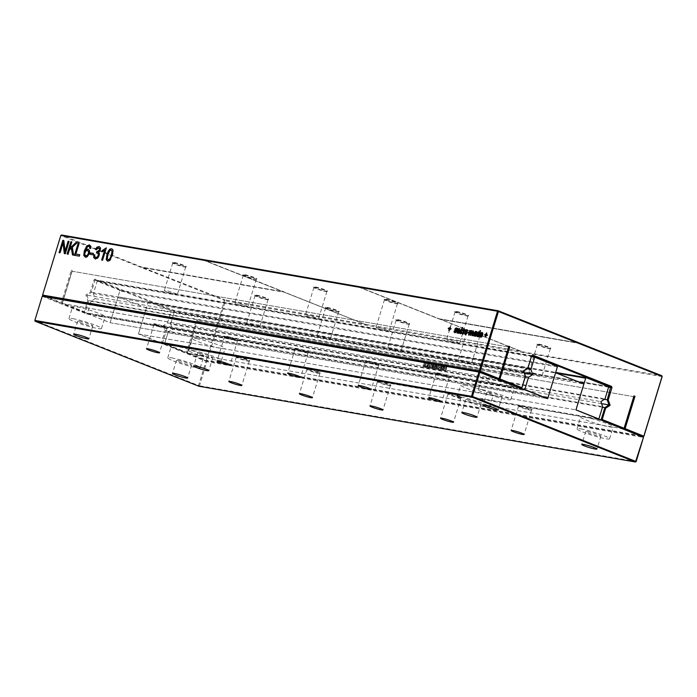<?xml version="1.0" encoding="UTF-8"?>
<svg xmlns="http://www.w3.org/2000/svg" width="697" height="697" viewBox="0 0 697 697"><rect width="100%" height="100%" fill="white"/><g stroke="black" fill="none" stroke-linecap="round" stroke-linejoin="round"><path stroke-width="0.52" stroke-dasharray="3.48 2.61" d="M42.595 295.075L60.822 235.447M93.058 254.823L90.41 254.361M93.459 253.49L93.381 254.954M97.685 252.941L96.839 252.767M98.922 248.141L96.308 249.77M99.209 246.712L100.316 247.33L100.83 248.611L99.959 251.521L98.843 252.375L99.645 253.612L99.471 255.66L97.859 258.256L95.01 258.848M94.74 254.945L95.088 256.862L96.029 257.637M104.907 250.563L102.363 251.73M106.31 247.94L102.895 260.303L101.997 260.077M112.592 249.369L111.834 248.899L112.923 249.5L113.289 252.636L111.232 258.979L109.734 260.844L107.477 261.018M464.455 329.498L465.021 330.09L464.969 330.796L464.437 330.352M464.089 330.09L463.331 330.787L464.35 331.737L464.455 332.878L463.531 334.055L462.564 334.011M462.294 332.504L463.113 333.436M462.181 329.202L461.135 333.837M457.711 331.232L457.903 332.277M459.732 328.784L459.55 332.46M461.414 329.071L459.436 333.541L458.992 333.393M459.506 329.847L457.877 333.271L457.406 333.114M458.007 328.479L458.042 331.363M450.454 326.727L450.306 328.435M450.985 328.557L451.125 329.324L450.088 329.141L449.6 330.726L449.164 330.578M449.626 329.062L448.615 328.81M454.583 331.162L455.402 332.103M456.744 328.156L457.31 328.757L457.258 329.463L456.727 329.01M456.387 328.757L455.62 329.446L456.648 330.395L456.744 331.545L455.821 332.722L454.853 332.669M462.66 327.625L462.799 328.383L462.364 328.235M88.345 249.265L89.8 250.676L89.669 253.638L87.282 257.045L85.191 257.149M90.601 246.024L89.643 245.013M90.924 246.154L90.959 248.611L90.052 248.376M89.172 246.45L87.996 246.625L86.898 247.871L85.775 250.519M478.734 336.102L477.367 336.581M478.386 332.147L479.144 331.964L479.745 332.791M480.503 330.718L478.97 336.93L478.525 336.782M475.65 336.285L475.563 335.788L474.012 335.998M476.417 332.486L474.57 332.696M476.426 331.563L476.975 332.669L475.973 336.416M473.28 330.936L473.725 332.669L472.758 335.849L472.313 335.701M473.002 331.641L471.852 332.87L471.033 335.553L470.588 335.405M471.277 331.336L470.414 331.911L469.299 335.257L468.863 335.109M470.353 330.622L470.519 331.284M471.041 330.779L472.061 330.962L472.157 331.624M465.056 332.983L465.875 333.915M467.217 329.977L467.783 330.57L467.731 331.275L467.199 330.831M466.851 330.57L466.093 331.267L467.112 332.216L467.217 333.358L466.293 334.534L465.326 334.49M68.045 254.187L67.478 254.083M71.782 241.946L70.214 248.28M77.036 242.861L72.601 247.391L73.899 255.276L72.802 255.015M71.686 248.237L69.665 250.101L68.376 254.318M79.319 256.139L74.84 255.363M79.153 243.227L76.165 254.187M79.728 254.806L79.65 256.269M482.751 333.183L482.193 332.434M483.082 333.314L482.829 335.379L480.651 335.004L481.139 336.564M481.688 336.442L482.603 336.085L481.845 337.043L480.364 337.078M480.582 337.139L480.102 336.485M485.992 335.37L484.973 335.126M486.794 333.105L486.663 334.752M487.351 334.865L487.482 335.632L486.445 335.457L485.966 337.034L485.53 336.886M63.836 240.57L65.37 251.46M69.02 241.467L65.614 253.839L64.612 253.586M63.401 242.835L60.317 252.915L59.402 252.758M143.321 267.744L225.166 299.954L224.539 300.529L225.462 300.799L207.227 360.427L206.312 360.157L206.539 360.872L187.293 353.24L187.563 352.708L206.312 360.157L224.539 300.529L60.892 235.569L61.519 234.994L143.321 267.744L284.158 292.182L365.977 324.663L284.158 292.182M202.348 259.467L283.897 291.834L143.146 267.334M174.119 262.447A7.249 0.732 17 0 1 182.222 264.694A7.249 0.732 17 0 1 186.265 266.716A7.249 0.732 17 0 1 179.173 265.235A7.249 0.732 17 0 1 172.464 262.499A7.249 0.732 17 0 1 174.119 262.447M202.008 259.572L283.827 292.052L143.085 267.552M202.374 259.441L366.117 324.689L202.147 259.598M366.021 324.401L521.138 351.323L357.605 286.406M244.691 274.696A7.249 0.732 17 0 1 252.793 276.944A7.249 0.732 17 0 1 256.836 278.966A7.249 0.732 17 0 1 249.744 277.484A7.249 0.732 17 0 1 243.035 274.749A7.249 0.732 17 0 1 244.691 274.696M385.833 299.187A7.249 0.732 17 0 1 393.936 301.444A7.249 0.732 17 0 1 397.978 303.465A7.249 0.732 17 0 1 390.886 301.984A7.249 0.732 17 0 1 384.178 299.24A7.249 0.732 17 0 1 385.833 299.187M315.262 286.946A7.249 0.732 17 0 1 323.364 289.194A7.249 0.732 17 0 1 327.407 291.215A7.249 0.732 17 0 1 320.315 289.734A7.249 0.732 17 0 1 313.606 286.998A7.249 0.732 17 0 1 315.262 286.946M327.006 307.368A7.249 0.732 17 0 1 335.109 309.616A7.249 0.732 17 0 1 339.151 311.646A7.249 0.732 17 0 1 332.06 310.165A7.249 0.732 17 0 1 325.351 307.421A7.249 0.732 17 0 1 327.006 307.368M468.149 331.868A7.249 0.732 17 0 1 476.251 334.116A7.249 0.732 17 0 1 480.294 336.137A7.249 0.732 17 0 1 473.202 334.656A7.249 0.732 17 0 1 466.493 331.92A7.249 0.732 17 0 1 468.149 331.868M397.578 319.618A7.249 0.732 17 0 1 405.68 321.866A7.249 0.732 17 0 1 409.723 323.887A7.249 0.732 17 0 1 402.631 322.415A7.249 0.732 17 0 1 395.922 319.67A7.249 0.732 17 0 1 397.578 319.618M521.138 351.323L357.256 286.519M521.278 351.349L439.607 318.93L521.373 351.628L661.854 375.744M439.546 319.148L580.287 343.577M579.747 343.151L579.207 343.246L579.913 343.429M579.512 343.368L439.215 319.017L357.404 286.537M357.631 286.389L439.215 319.017M579.573 343.151L439.284 318.799M456.404 311.437A7.249 0.732 17 0 1 464.498 313.685A7.249 0.732 17 0 1 468.55 315.715A7.249 0.732 17 0 1 461.458 314.234A7.249 0.732 17 0 1 454.749 311.489A7.249 0.732 17 0 1 456.404 311.437M187.563 352.708L197.451 320.367L196.449 319.967L186.561 352.316L164.658 343.621L168.143 332.242L172.577 329.35L170.678 323.948L174.433 311.655L174.015 310.461L95.071 279.122L94.095 279.758L90.331 292.052L85.897 294.944L87.796 300.355L84.32 311.725L62.425 303.038L72.314 270.689L71.312 270.297L61.423 302.637L42.665 295.197L42.892 295.911M44.939 296.73L62.138 303.552L496.552 378.95L62.155 303.561L62.425 303.038M111.459 250.319L109.917 250.92L108.227 254.753L107.538 258.726L108.505 259.798M87.909 250.685L86.167 251.094L85.069 252.811L85.226 255.39L86.132 255.921M478.926 332.669L477.619 334.203L477.924 336.006M476.103 334.029L474.369 334.377L474.631 335.44M482.124 333.218L480.86 334.299M174.311 263.004A6.796 0.688 17 0 1 181.603 265.008A6.796 0.688 17 0 1 185.759 266.96A6.796 0.688 17 0 1 185.698 267.012A6.796 0.688 17 0 1 179.051 265.627A6.796 0.688 17 0 1 172.769 263.057A6.796 0.688 17 0 1 172.751 262.978A6.796 0.688 17 0 1 174.311 263.004M143.791 267.587L284.219 291.965M662.15 376.589L225.462 300.799L225.166 299.954L365.881 324.375M244.882 275.254A6.796 0.688 17 0 1 252.175 277.258A6.796 0.688 17 0 1 256.33 279.209A6.796 0.688 17 0 1 256.269 279.262A6.796 0.688 17 0 1 249.622 277.876A6.796 0.688 17 0 1 243.331 275.306A6.796 0.688 17 0 1 243.323 275.228A6.796 0.688 17 0 1 244.882 275.254M386.025 299.754A6.796 0.688 17 0 1 393.317 301.757A6.796 0.688 17 0 1 397.464 303.7A6.796 0.688 17 0 1 397.412 303.761A6.796 0.688 17 0 1 390.764 302.367A6.796 0.688 17 0 1 384.474 299.806A6.796 0.688 17 0 1 384.465 299.727A6.796 0.688 17 0 1 386.025 299.754M315.453 287.504A6.796 0.688 17 0 1 322.746 289.508A6.796 0.688 17 0 1 326.902 291.451A6.796 0.688 17 0 1 326.841 291.512A6.796 0.688 17 0 1 320.193 290.126A6.796 0.688 17 0 1 313.903 287.556A6.796 0.688 17 0 1 313.894 287.478A6.796 0.688 17 0 1 315.453 287.504M327.207 307.935A6.796 0.688 17 0 1 334.49 309.938A6.796 0.688 17 0 1 338.646 311.881A6.796 0.688 17 0 1 338.594 311.934A6.796 0.688 17 0 1 331.938 310.548A6.796 0.688 17 0 1 325.656 307.978A6.796 0.688 17 0 1 325.638 307.908A6.796 0.688 17 0 1 327.207 307.935M468.34 332.425A6.796 0.688 17 0 1 475.633 334.429A6.796 0.688 17 0 1 479.789 336.381A6.796 0.688 17 0 1 479.728 336.433A6.796 0.688 17 0 1 473.08 335.048A6.796 0.688 17 0 1 466.79 332.478A6.796 0.688 17 0 1 466.781 332.399A6.796 0.688 17 0 1 468.34 332.425M397.769 320.184A6.796 0.688 17 0 1 405.062 322.18A6.796 0.688 17 0 1 409.217 324.131A6.796 0.688 17 0 1 409.156 324.183A6.796 0.688 17 0 1 402.509 322.798A6.796 0.688 17 0 1 396.227 320.228A6.796 0.688 17 0 1 396.21 320.15A6.796 0.688 17 0 1 397.769 320.184M439.607 318.93L579.817 343.264M456.596 312.003A6.796 0.688 17 0 1 463.888 313.998A6.796 0.688 17 0 1 468.036 315.95A6.796 0.688 17 0 1 467.983 316.002A6.796 0.688 17 0 1 461.336 314.617A6.796 0.688 17 0 1 455.045 312.047A6.796 0.688 17 0 1 455.036 311.977A6.796 0.688 17 0 1 456.596 312.003M94.095 279.758L94.931 280.299L91.168 292.592L87.02 295.293L88.798 300.355L85.043 312.648L62.155 303.561L72.044 271.211L62.138 303.552L61.423 302.637M72.314 270.689L72.044 271.211L71.312 270.297M196.449 319.967L197.181 320.89L187.275 353.231L197.451 320.367M519.448 388.037L85.043 312.648L84.32 311.725M168.143 332.242L164.396 344.144L187.275 353.231L186.561 352.316M525.486 376.145L87.796 300.355M599.08 419.585L164.396 344.144L164.658 343.621M523.708 371.083L85.897 294.944M527.864 368.382L90.331 292.052M602.461 407.231L168.151 331.85L172.577 329.35M601.572 403.65L172.298 329.15L170.678 323.948M531.619 356.089L94.931 280.299L95.506 279.924L95.071 279.122M532.194 355.714L451.081 341.635A6.796 0.688 17 0 1 446.594 339.578A6.796 0.688 17 0 1 448.162 339.605A6.796 0.688 17 0 1 458.905 342.994A6.796 0.688 17 0 1 459.602 343.551A6.796 0.688 17 0 1 451.081 341.635L380.51 329.385A6.796 0.688 17 0 1 376.023 327.329A6.796 0.688 17 0 1 377.591 327.355A6.796 0.688 17 0 1 388.334 330.744A6.796 0.688 17 0 1 389.031 331.302A6.796 0.688 17 0 1 380.51 329.385L309.938 317.144A6.796 0.688 17 0 1 305.452 315.079A6.796 0.688 17 0 1 307.02 315.105A6.796 0.688 17 0 1 317.762 318.494A6.796 0.688 17 0 1 318.459 319.052A6.796 0.688 17 0 1 309.938 317.144L239.367 304.894A6.796 0.688 17 0 1 234.88 302.829A6.796 0.688 17 0 1 236.449 302.855A6.796 0.688 17 0 1 247.191 306.253A6.796 0.688 17 0 1 247.888 306.811A6.796 0.688 17 0 1 239.367 304.894L168.796 292.644A6.796 0.688 17 0 1 164.309 290.579A6.796 0.688 17 0 1 165.877 290.614A6.796 0.688 17 0 1 176.62 294.003A6.796 0.688 17 0 1 177.317 294.561A6.796 0.688 17 0 1 168.796 292.644L95.506 279.924L174.433 311.655M608.594 387.175L174.285 311.803L170.521 324.088L604.29 399.372M608.446 386.495L529.607 372.808A6.796 0.688 17 0 1 528.91 372.25A6.796 0.688 17 0 1 530.478 372.276A6.796 0.688 17 0 1 537.431 374.167A6.796 0.688 17 0 1 541.918 376.223A6.796 0.688 17 0 1 536.829 375.369A6.796 0.688 17 0 1 529.607 372.808L459.044 360.558A6.796 0.688 17 0 1 458.338 360A6.796 0.688 17 0 1 459.907 360.027A6.796 0.688 17 0 1 466.859 361.917A6.796 0.688 17 0 1 471.346 363.982A6.796 0.688 17 0 1 466.258 363.12A6.796 0.688 17 0 1 459.044 360.558L388.473 348.317A6.796 0.688 17 0 1 387.767 347.759A6.796 0.688 17 0 1 389.335 347.786A6.796 0.688 17 0 1 396.288 349.667A6.796 0.688 17 0 1 400.775 351.732A6.796 0.688 17 0 1 395.687 350.87A6.796 0.688 17 0 1 388.473 348.317L317.902 336.067A6.796 0.688 17 0 1 317.196 335.51A6.796 0.688 17 0 1 318.764 335.536A6.796 0.688 17 0 1 325.717 337.426A6.796 0.688 17 0 1 330.204 339.483A6.796 0.688 17 0 1 325.116 338.62A6.796 0.688 17 0 1 317.902 336.067L247.33 323.817A6.796 0.688 17 0 1 246.633 323.26A6.796 0.688 17 0 1 248.193 323.286A6.796 0.688 17 0 1 255.146 325.177A6.796 0.688 17 0 1 259.632 327.233A6.796 0.688 17 0 1 254.544 326.379A6.796 0.688 17 0 1 247.33 323.817L174.032 311.097L174.015 310.461M72.035 271.211L508.723 347.001L72.044 271.211M256.435 295.119A7.249 0.732 17 0 1 264.538 297.375A7.249 0.732 17 0 1 268.58 299.396A7.249 0.732 17 0 1 261.488 297.915A7.249 0.732 17 0 1 254.78 295.18A7.249 0.732 17 0 1 256.435 295.119M538.72 344.118A7.249 0.732 17 0 1 546.823 346.365A7.249 0.732 17 0 1 550.865 348.387A7.249 0.732 17 0 1 543.773 346.906A7.249 0.732 17 0 1 537.065 344.17A7.249 0.732 17 0 1 538.72 344.118M640.944 436.27L206.539 360.872L207.227 360.427L643.923 436.217M425.64 367.441L426.625 367.066L428.428 367.92L428.28 364.897L427.54 364.766L425.475 367.371L427.618 367.206L428.263 367.859L428.115 364.827L427.374 364.705L425.475 367.371M430.807 366.796L432.114 366.465L431.896 367.197L432.471 367.293L433.334 364.461L431.129 364.252L430.737 365.01L430.171 366.901L431.077 366.247L432.306 367.232L433.168 364.4L430.964 364.191L430.005 366.831L430.641 366.727M432.793 367.354L434.841 367.711L435.712 364.88L433.682 364.522L433.482 365.184L434.945 365.437L433.421 365.655L433.246 366.239L434.632 366.483L434.492 366.936L432.994 366.674L432.628 367.284L434.684 367.641L435.547 364.81L433.517 364.461L433.316 365.115L434.78 365.376L433.255 365.585L433.081 366.169L434.466 366.413L434.327 366.866L432.828 366.613L432.628 367.284M443.902 365.298L443.222 365.82L443.736 365.237M442.717 365.097L443.013 365.777L443.196 365.176L442.551 365.028L442.368 365.629L442.848 365.716L442.551 365.028M441.994 366.099L441.07 368.504L441.863 369.001L443.118 369.105L444.041 366.552L441.828 366.038L440.905 368.434L441.698 368.94L442.952 369.035L443.876 366.491L441.828 366.038M441.07 368.504L441.863 369.001L441.07 368.504M444.041 366.552L442.961 366.082L444.041 366.552M437.986 368.269L438.875 368.425L440.574 366.552L439.946 368.591L440.521 368.696L441.384 365.864L440.504 365.707L438.788 367.607L439.424 365.524L438.849 365.42L437.821 368.208L438.718 368.365L440.408 366.483L439.781 368.53L440.356 368.626L441.218 365.794L440.338 365.646L438.622 367.537L439.258 365.455L438.692 365.359L437.821 368.208M437.455 365.184L436.139 365.202L435.764 365.942L437.603 366.012L437.193 367.31L436.052 367.127L436.975 366.387L435.695 366.16L435.442 366.988L435.93 367.972L437.507 367.981L438.247 365.585L436.679 365.01L435.599 365.881L437.036 365.742L437.28 366.709L437.028 367.241L435.886 367.066L436.81 366.317L435.529 366.099L435.773 367.911L437.341 367.911L438.082 365.524L437.289 365.115M436.758 367.345L435.886 367.066L436.758 367.345M438.247 365.585L437.751 365.211L438.247 365.585M425.353 367.18L425.78 364.479L423.985 364.4L423.61 365.141L425.449 365.211L425.048 366.509L423.907 366.326L424.822 365.585L423.541 365.359L423.297 366.186L423.785 367.171L425.353 367.18L425.614 364.418L423.828 364.339L423.445 365.08L425.292 365.15L424.882 366.439L423.741 366.265L424.656 365.516L423.384 365.298L423.131 366.117L423.619 367.11L425.187 367.11M424.604 366.544L423.741 366.265L424.604 366.544M445.226 366.526L444.651 366.43L443.78 369.279L444.355 369.375L444.677 368.304L445.88 368.504L445.549 369.584L446.124 369.68L446.995 366.84L446.42 366.735L446.106 367.737L444.913 367.537L445.061 366.465L444.486 366.361L443.614 369.21L444.189 369.314L444.52 368.234L445.714 368.443L445.383 369.523L445.958 369.619L446.829 366.77L446.254 366.674L445.949 367.676L444.747 367.467L445.061 366.465M429.178 368.051L429.038 364.357L424.098 363.494L424.299 362.841L429.535 363.747L429.7 367.45L445.967 370.273L445.766 370.926L429.178 368.051L428.873 364.287L423.933 363.433L424.142 362.771L429.369 363.686L429.535 367.38L445.801 370.203L445.601 370.865L429.012 367.99M187.293 353.24L621.698 428.629L187.275 353.231M633.861 396.671L197.164 320.881L633.852 396.68M256.635 295.685A6.796 0.688 17 0 1 263.919 297.689A6.796 0.688 17 0 1 268.075 299.632A6.796 0.688 17 0 1 268.023 299.693A6.796 0.688 17 0 1 261.366 298.299A6.796 0.688 17 0 1 255.085 295.737A6.796 0.688 17 0 1 255.067 295.659A6.796 0.688 17 0 1 256.635 295.685M538.912 344.675A6.796 0.688 17 0 1 546.204 346.679A6.796 0.688 17 0 1 550.36 348.622A6.796 0.688 17 0 1 550.299 348.683A6.796 0.688 17 0 1 543.651 347.298A6.796 0.688 17 0 1 537.361 344.727A6.796 0.688 17 0 1 537.352 344.649A6.796 0.688 17 0 1 538.912 344.675M426.843 366.439L427.54 365.42L427.583 366.561L426.843 366.439L427.54 365.42M432.14 365.698L431.086 365.158L432.349 365.01L432.306 365.768L431.251 365.219L432.349 365.01M442.177 366.822L443.353 367.031L442.978 368.312L442.02 368.243L442.011 366.761L443.196 366.97L442.813 368.243L441.854 368.173L442.011 366.761M442.743 366.796L443.353 367.031L442.743 366.796M427.705 365.489L427.583 366.561M427.749 366.631L427.008 366.5M432.515 365.071L432.306 365.768M42.238 296.26L86.689 313.998L98.146 315.985A16.998 1.716 17 0 1 81.105 310.94A16.998 1.716 17 0 1 72.593 306.732A16.998 1.716 17 0 1 76.504 306.802A16.998 1.716 17 0 1 94.731 311.812A16.998 1.716 17 0 1 105.108 316.673A16.998 1.716 17 0 1 103.461 316.908L161.12 326.919A7.249 0.732 17 0 1 153.671 323.957A7.249 0.732 17 0 1 155.326 323.905A7.249 0.732 17 0 1 162.75 325.917A7.249 0.732 17 0 1 167.515 328.026L231.692 339.169A7.249 0.732 17 0 1 224.242 336.207A7.249 0.732 17 0 1 225.898 336.154A7.249 0.732 17 0 1 233.321 338.167A7.249 0.732 17 0 1 238.086 340.275L302.263 351.41A7.249 0.732 17 0 1 294.814 348.456A7.249 0.732 17 0 1 296.469 348.404A7.249 0.732 17 0 1 303.892 350.417A7.249 0.732 17 0 1 308.658 352.525L372.834 363.66A7.249 0.732 17 0 1 365.385 360.697A7.249 0.732 17 0 1 367.04 360.645A7.249 0.732 17 0 1 374.463 362.658A7.249 0.732 17 0 1 379.229 364.775L443.405 375.91A7.249 0.732 17 0 1 435.956 372.947A7.249 0.732 17 0 1 437.611 372.895A7.249 0.732 17 0 1 445.034 374.908A7.249 0.732 17 0 1 449.8 377.016L507.46 387.027A16.998 1.716 17 0 1 490.409 381.982A16.998 1.716 17 0 1 481.906 377.774A16.998 1.716 17 0 1 485.818 377.844A16.998 1.716 17 0 1 504.036 382.845A16.998 1.716 17 0 1 514.421 387.715A16.998 1.716 17 0 1 512.765 387.95L524.231 389.937M86.689 313.998L87.247 313.641L522.184 389.126M507.46 387.027L512.765 387.95A16.998 1.716 17 0 1 507.46 387.027M443.405 375.91L449.8 377.016A7.249 0.732 17 0 1 449.757 377.164A7.249 0.732 17 0 1 443.405 375.91M372.834 363.66L379.229 364.775A7.249 0.732 17 0 1 379.185 364.923A7.249 0.732 17 0 1 372.834 363.66M302.263 351.41L308.658 352.525A7.249 0.732 17 0 1 308.614 352.673A7.249 0.732 17 0 1 302.263 351.41M231.692 339.169L238.086 340.275A7.249 0.732 17 0 1 238.043 340.424A7.249 0.732 17 0 1 231.692 339.169M161.12 326.919L167.515 328.026A7.249 0.732 17 0 1 167.472 328.174A7.249 0.732 17 0 1 161.12 326.919M98.146 315.985L103.461 316.908A16.998 1.716 17 0 1 98.146 315.985M482.185 389.701A16.998 1.716 17 0 1 500.411 394.702A16.998 1.716 17 0 1 510.788 399.573A16.998 1.716 17 0 1 494.034 396.245A16.998 1.716 17 0 1 478.281 389.632A16.998 1.716 17 0 1 482.185 389.701M437.812 373.461A6.796 0.688 17 0 1 445.095 375.456A6.796 0.688 17 0 1 449.251 377.408A6.796 0.688 17 0 1 449.199 377.46A6.796 0.688 17 0 1 442.543 376.075A6.796 0.688 17 0 1 436.261 373.505A6.796 0.688 17 0 1 436.244 373.426A6.796 0.688 17 0 1 437.812 373.461M367.241 361.212A6.796 0.688 17 0 1 374.524 363.215A6.796 0.688 17 0 1 378.68 365.158A6.796 0.688 17 0 1 378.628 365.219A6.796 0.688 17 0 1 371.971 363.825A6.796 0.688 17 0 1 365.69 361.264A6.796 0.688 17 0 1 365.672 361.185A6.796 0.688 17 0 1 367.241 361.212M296.669 348.962A6.796 0.688 17 0 1 303.953 350.966A6.796 0.688 17 0 1 308.109 352.909A6.796 0.688 17 0 1 308.057 352.97A6.796 0.688 17 0 1 301.409 351.576A6.796 0.688 17 0 1 295.119 349.014A6.796 0.688 17 0 1 295.101 348.936A6.796 0.688 17 0 1 296.669 348.962M226.098 336.712A6.796 0.688 17 0 1 233.39 338.716A6.796 0.688 17 0 1 237.538 340.659A6.796 0.688 17 0 1 237.485 340.72A6.796 0.688 17 0 1 230.838 339.334A6.796 0.688 17 0 1 224.547 336.764A6.796 0.688 17 0 1 224.53 336.686A6.796 0.688 17 0 1 226.098 336.712M155.527 324.462A6.796 0.688 17 0 1 162.819 326.466A6.796 0.688 17 0 1 166.966 328.418A6.796 0.688 17 0 1 166.914 328.47A6.796 0.688 17 0 1 160.266 327.085A6.796 0.688 17 0 1 153.976 324.514A6.796 0.688 17 0 1 153.959 324.436A6.796 0.688 17 0 1 155.527 324.462M72.88 318.66A16.998 1.716 17 0 1 91.107 323.669A16.998 1.716 17 0 1 101.483 328.531A16.998 1.716 17 0 1 84.72 325.211A16.998 1.716 17 0 1 68.968 318.599A16.998 1.716 17 0 1 72.88 318.66M87.247 313.641L110.143 322.728L118.063 296.835L146.344 308.057L138.424 333.959L148.139 302.245L148.836 301.792L171.227 310.679L167.463 322.972L163.316 325.673L165.093 330.735L161.338 343.029L138.45 333.941L205.946 361.342L198.567 385.493L34.92 320.533L42.308 296.382M35.146 321.256L34.85 320.411M557.365 366.936L119.823 291.006L110.135 322.702L547.685 398.667M118.063 296.835L555.579 372.764M636.178 461.553L199.481 385.763L198.793 386.216L198.567 385.493L199.481 385.763L206.87 361.612L643.558 437.402M206.87 361.612L205.946 361.342M161.565 343.726L178.336 346.636A16.998 1.716 17 0 1 195.378 351.68A16.998 1.716 17 0 1 203.89 355.888A16.998 1.716 17 0 1 187.127 352.56A16.998 1.716 17 0 1 171.375 345.947A16.998 1.716 17 0 1 173.022 345.712A16.998 1.716 17 0 1 175.287 346.017A16.998 1.716 17 0 1 178.336 346.636L242.39 357.753A7.249 0.732 17 0 1 249.787 360.854A7.249 0.732 17 0 1 242.722 359.382A7.249 0.732 17 0 1 235.995 356.637A7.249 0.732 17 0 1 235.995 356.629A7.249 0.732 17 0 1 237.642 356.576A7.249 0.732 17 0 1 242.39 357.753L312.962 369.994A7.249 0.732 17 0 1 320.359 373.104A7.249 0.732 17 0 1 313.293 371.632A7.249 0.732 17 0 1 306.567 368.887A7.249 0.732 17 0 1 306.558 368.879A7.249 0.732 17 0 1 308.213 368.826A7.249 0.732 17 0 1 312.962 369.994L383.533 382.244A7.249 0.732 17 0 1 390.93 385.345A7.249 0.732 17 0 1 383.864 383.873A7.249 0.732 17 0 1 377.138 381.137A7.249 0.732 17 0 1 377.129 381.128A7.249 0.732 17 0 1 378.785 381.076A7.249 0.732 17 0 1 383.533 382.244L454.104 394.493A7.249 0.732 17 0 1 461.501 397.595A7.249 0.732 17 0 1 454.435 396.123A7.249 0.732 17 0 1 447.709 393.387A7.249 0.732 17 0 1 447.701 393.378A7.249 0.732 17 0 1 449.356 393.326A7.249 0.732 17 0 1 454.104 394.493L524.675 406.743A7.249 0.732 17 0 1 532.072 409.845A7.249 0.732 17 0 1 525.007 408.372A7.249 0.732 17 0 1 518.28 405.628A7.249 0.732 17 0 1 518.272 405.628A7.249 0.732 17 0 1 519.927 405.576A7.249 0.732 17 0 1 524.675 406.743L587.649 417.669A16.998 1.716 17 0 1 604.691 422.722A16.998 1.716 17 0 1 613.194 426.921A16.998 1.716 17 0 1 596.44 423.593A16.998 1.716 17 0 1 580.688 416.98A16.998 1.716 17 0 1 582.335 416.745A16.998 1.716 17 0 1 584.591 417.05A16.998 1.716 17 0 1 587.649 417.669L599.106 419.664M146.344 308.057L583.886 383.995M161.329 343.046L598.862 418.984M138.424 333.959L575.966 409.897L138.45 333.941M488.771 392.315A7.937 0.802 17 0 1 497.275 394.65A7.937 0.802 17 0 1 502.119 396.924A7.937 0.802 17 0 1 494.304 395.373A7.937 0.802 17 0 1 486.95 392.28A7.937 0.802 17 0 1 488.771 392.315M79.467 321.273A7.937 0.802 17 0 1 87.97 323.608A7.937 0.802 17 0 1 92.814 325.882A7.937 0.802 17 0 1 84.99 324.332A7.937 0.802 17 0 1 77.637 321.247A7.937 0.802 17 0 1 79.467 321.273M580.967 428.916A16.998 1.716 17 0 1 599.193 433.917A16.998 1.716 17 0 1 609.57 438.788A16.998 1.716 17 0 1 592.816 435.459A16.998 1.716 17 0 1 577.055 428.847A16.998 1.716 17 0 1 580.967 428.916M520.128 406.133A6.796 0.688 17 0 1 527.411 408.137A6.796 0.688 17 0 1 531.567 410.08A6.796 0.688 17 0 1 531.515 410.141A6.796 0.688 17 0 1 524.867 408.756A6.796 0.688 17 0 1 518.577 406.185A6.796 0.688 17 0 1 518.559 406.107A6.796 0.688 17 0 1 520.128 406.133M449.556 393.883A6.796 0.688 17 0 1 456.849 395.887A6.796 0.688 17 0 1 460.996 397.839A6.796 0.688 17 0 1 460.944 397.891A6.796 0.688 17 0 1 454.296 396.506A6.796 0.688 17 0 1 448.005 393.936A6.796 0.688 17 0 1 447.988 393.857A6.796 0.688 17 0 1 449.556 393.883M378.985 381.642A6.796 0.688 17 0 1 386.277 383.638A6.796 0.688 17 0 1 390.425 385.589A6.796 0.688 17 0 1 390.372 385.641A6.796 0.688 17 0 1 383.725 384.256A6.796 0.688 17 0 1 377.434 381.686A6.796 0.688 17 0 1 377.417 381.607A6.796 0.688 17 0 1 378.985 381.642M308.414 369.393A6.796 0.688 17 0 1 315.706 371.388A6.796 0.688 17 0 1 319.853 373.339A6.796 0.688 17 0 1 319.801 373.392A6.796 0.688 17 0 1 313.153 372.006A6.796 0.688 17 0 1 306.863 369.436A6.796 0.688 17 0 1 306.846 369.366A6.796 0.688 17 0 1 308.414 369.393M237.843 357.143A6.796 0.688 17 0 1 245.135 359.147A6.796 0.688 17 0 1 249.282 361.09A6.796 0.688 17 0 1 249.23 361.151A6.796 0.688 17 0 1 242.582 359.757A6.796 0.688 17 0 1 236.292 357.195A6.796 0.688 17 0 1 236.283 357.117A6.796 0.688 17 0 1 237.843 357.143M171.654 357.875A16.998 1.716 17 0 1 189.88 362.876A16.998 1.716 17 0 1 200.266 367.746A16.998 1.716 17 0 1 183.503 364.418A16.998 1.716 17 0 1 167.75 357.805A16.998 1.716 17 0 1 171.654 357.875M199.42 353.135A7.937 0.802 17 0 1 207.933 355.47A7.937 0.802 17 0 1 212.768 357.735A7.937 0.802 17 0 1 204.953 356.184A7.937 0.802 17 0 1 197.6 353.1A7.937 0.802 17 0 1 199.42 353.135M587.554 431.53A7.937 0.802 17 0 1 596.057 433.865A7.937 0.802 17 0 1 600.901 436.13A7.937 0.802 17 0 1 593.077 434.579A7.937 0.802 17 0 1 585.733 431.495A7.937 0.802 17 0 1 587.554 431.53M467.591 399.677A7.937 0.802 17 0 1 476.095 402.012A7.937 0.802 17 0 1 480.939 404.277A7.937 0.802 17 0 1 473.124 402.727A7.937 0.802 17 0 1 465.77 399.642A7.937 0.802 17 0 1 467.591 399.677M178.24 360.488A7.937 0.802 17 0 1 186.752 362.823A7.937 0.802 17 0 1 191.588 365.097A7.937 0.802 17 0 1 183.773 363.546A7.937 0.802 17 0 1 176.419 360.454A7.937 0.802 17 0 1 178.24 360.488M192.842 350.513A16.998 1.716 17 0 1 211.06 355.522A16.998 1.716 17 0 1 221.446 360.393A16.998 1.716 17 0 1 204.683 357.064A16.998 1.716 17 0 1 188.931 350.452A16.998 1.716 17 0 1 192.842 350.513M461.005 397.063A16.998 1.716 17 0 1 479.231 402.064A16.998 1.716 17 0 1 489.608 406.935A16.998 1.716 17 0 1 472.854 403.607A16.998 1.716 17 0 1 457.101 396.994A16.998 1.716 17 0 1 461.005 397.063M196.467 338.655A16.998 1.716 17 0 1 214.693 343.665A16.998 1.716 17 0 1 225.07 348.526A16.998 1.716 17 0 1 208.307 345.198A16.998 1.716 17 0 1 192.555 338.585A16.998 1.716 17 0 1 196.467 338.655M464.629 385.197A16.998 1.716 17 0 1 482.855 390.207A16.998 1.716 17 0 1 493.241 395.068A16.998 1.716 17 0 1 476.478 391.74A16.998 1.716 17 0 1 460.726 385.127A16.998 1.716 17 0 1 464.629 385.197M148.139 302.245L556.459 373.104M148.836 301.792L555.692 372.407M161.338 343.029L598.767 418.941M171.227 310.679L608.76 386.617M165.093 330.735L602.626 406.673M167.463 322.972L605.005 398.911M163.316 325.673L600.858 401.611M119.823 291.006L119.527 290.161L97.136 281.274L93.381 293.559L95.158 298.621L91.011 301.322L87.247 313.615L110.135 322.702L547.563 398.623M119.527 290.161L557.069 366.099M87.247 313.615L522.079 389.083M97.136 281.274L531.445 356.646M91.011 301.322L525.32 376.702M93.381 293.559L527.15 368.844M95.158 298.621L524.423 373.122M185.698 267.012L186.265 266.716M172.769 263.057L172.464 262.499M256.269 279.262L256.836 278.966M243.331 275.306L243.035 274.749M397.412 303.761L397.978 303.465M384.474 299.806L384.178 299.24M326.841 291.512L327.407 291.215M313.903 287.556L313.606 286.998M338.594 311.934L339.151 311.646M325.656 307.978L325.351 307.421M479.728 336.433L480.294 336.137M466.79 332.478L466.493 331.92M409.156 324.183L409.723 323.887M396.227 320.228L395.922 319.67M467.983 316.002L468.55 315.715M455.045 312.047L454.749 311.489M172.751 262.978L164.309 290.579M185.759 266.96L177.317 294.561M243.323 275.228L234.88 302.829M256.33 279.209L247.888 306.811M384.465 299.727L376.023 327.329M397.464 303.7L389.031 331.302M313.894 287.478L305.452 315.079M326.902 291.451L318.459 319.052M325.638 307.908L317.196 335.51M338.646 311.881L330.204 339.483M466.781 332.399L458.338 360M479.789 336.381L471.346 363.982M396.21 320.15L387.767 347.759M409.217 324.131L400.775 351.732M455.036 311.977L446.594 339.578M468.036 315.95L459.602 343.551M268.023 299.693L268.58 299.396M255.085 295.737L254.78 295.18M550.299 348.683L550.865 348.387M537.361 344.727L537.065 344.17M255.067 295.659L246.633 323.26M268.075 299.632L259.632 327.233M537.352 344.649L528.91 372.25M550.36 348.622L541.918 376.223M510.788 399.573L514.421 387.715M478.281 389.632L481.906 377.774M449.199 377.46L449.757 377.164M436.261 373.505L435.956 372.947M378.628 365.219L379.185 364.923M365.69 361.264L365.385 360.697M308.057 352.97L308.614 352.673M295.119 349.014L294.814 348.456M237.485 340.72L238.043 340.424M224.547 336.764L224.242 336.207M166.914 328.47L167.472 328.174M153.976 324.514L153.671 323.957M101.483 328.531L105.108 316.673M68.968 318.599L72.593 306.732M436.244 373.426L428.794 397.795M449.251 377.408L441.802 401.777M365.672 361.185L358.223 385.546M378.68 365.158L371.231 389.527M295.101 348.936L287.652 373.304M308.109 352.909L300.66 377.277M224.53 336.686L217.081 361.055M237.538 340.659L230.088 365.028M153.959 324.436L146.509 348.805M166.966 328.418L159.517 352.778M609.57 438.788L613.194 426.921M577.055 428.847L580.688 416.98M531.515 410.141L532.072 409.845M518.577 406.185L518.272 405.628M460.944 397.891L461.501 397.595M448.005 393.936L447.701 393.378M390.372 385.641L390.93 385.345M377.434 381.686L377.129 381.128M319.801 373.392L320.359 373.104M306.863 369.436L306.558 368.879M249.23 361.151L249.787 360.854M236.292 357.195L235.995 356.629M200.266 367.746L203.89 355.888M167.75 357.805L171.375 345.947M486.95 392.28L482.995 405.218M502.119 396.924L498.163 409.862M77.637 321.247L73.682 334.185M92.814 325.882L88.859 338.82M306.846 369.366L299.396 393.727M319.853 373.339L312.404 397.708M377.417 381.607L369.968 405.976M390.425 385.589L382.975 409.958M197.6 353.1L193.644 366.038M212.768 357.735L208.812 370.673M236.283 357.117L228.825 381.486M249.282 361.09L241.833 385.458M585.733 431.495L581.777 444.433M600.901 436.13L596.946 449.068M447.988 393.857L440.539 418.226M460.996 397.839L453.547 422.199M465.77 399.642L461.815 412.58M480.939 404.277L476.983 417.215M518.559 406.107L511.11 430.476M531.567 410.08L524.118 434.449M176.419 360.454L172.464 373.392M191.588 365.097L187.632 378.035M221.446 360.393L225.07 348.526M188.931 350.452L192.555 338.585M489.608 406.935L493.241 395.068M457.101 396.994L460.726 385.127"/><path stroke-width="1.05" d="M42.595 295.075L60.822 235.447L497.519 311.237L479.283 370.865L479.58 371.701L498.834 379.342L508.845 346.235L509.847 346.627L499.958 378.976L521.861 387.663L525.338 376.293L523.438 370.882L527.873 367.99L531.628 355.697L532.613 355.061L611.548 386.391L611.975 387.593L608.211 399.886L610.11 405.288L605.676 408.181L602.199 419.559L624.094 428.254L633.982 395.905L634.984 396.305L625.096 428.646L643.923 436.217L662.15 376.589L661.854 375.744L498.207 310.784L497.519 311.237L498.433 311.507L480.207 371.135L42.595 295.075L42.892 295.911L479.58 371.701L480.207 371.135L498.956 378.576M93.058 254.823L90.061 254.3L90.497 252.898L93.485 253.42L93.058 254.823M96.308 249.77L95.794 249.448L97.336 247.261L98.878 246.581L99.985 247.2L100.499 248.48L99.627 251.39L98.512 252.244L99.322 253.481L99.14 255.529L97.528 258.125L95.245 258.909L93.773 257.62L93.746 254.945L94.775 254.753L94.757 256.731L95.707 257.507L97.231 257.027L98.225 255.363L98.251 253.638L96.439 252.819L96.988 251.434L98.451 251.234L99.392 249.944L99.366 248.655L98.495 247.993L97.292 248.341L96.282 249.831L95.463 249.317L97.005 247.13L99.27 246.686M95.088 256.862L96.029 257.637L97.563 257.158L98.547 255.494L98.573 253.769L97.563 252.915M96.839 252.767L97.319 251.565L98.782 251.364L99.723 250.075L99.697 248.785L98.495 247.993M97.685 252.941L97.24 252.784M104.576 250.432L101.954 251.887L102.398 250.423L106.327 247.871L102.564 260.173L101.649 260.016L104.576 250.432L101.997 260.077M107.747 261.079L106.223 259.685L106.981 254.466L108.349 250.99L109.847 249.134L111.503 248.768L112.592 249.369L113.062 250.632L112.269 255.39L109.412 260.713L107.312 260.957M108.07 261.209L106.554 259.815L107.303 254.597L108.68 251.12L110.178 249.265L111.503 248.768L112.592 249.369M462.538 330.404L463.514 329.28L464.69 329.96L464.638 330.666L463.766 329.96L463.026 330.404L464.211 332.068L463.209 333.924L461.85 333.514L461.806 332.399L462.782 333.305L463.636 332.757L462.538 330.404L463.845 329.411L464.786 329.629M462.346 332.992L463.113 333.436L463.967 332.887L462.869 330.535M462.564 334.011L461.85 333.514L462.294 332.504M464.455 330.892L463.766 329.96M460.804 333.706L460.342 333.628L461.736 329.054L462.198 329.132L460.804 333.706M457.711 331.232L457.572 332.147L459.253 328.627L459.75 328.705L459.227 332.33L461.449 329.001L459.105 333.41L458.652 333.332L459.175 329.716L457.546 333.14L457.075 333.061L457.537 328.322L458.016 328.409L457.711 331.232M450.454 326.727L449.974 328.304L451.011 328.487L450.793 329.193L449.757 329.01L448.816 330.517L449.295 328.932L448.258 328.749L448.476 328.052L449.513 328.226L450.454 326.727M454.096 331.058L455.629 331.859L455.89 331.014L454.914 330.195L454.827 329.071L456.23 327.912L456.927 329.332L456.056 328.627L455.298 329.315L456.5 330.726L456.056 332.12L454.853 332.669L454.139 332.173L454.096 331.058L454.583 331.162M454.853 332.669L454.139 332.173L454.427 331.188M456.744 329.559L456.056 328.627M454.636 331.659L455.402 332.103L454.967 331.789L456.256 331.545L455.158 329.202L456.23 327.912L456.744 328.156M462.224 327.477L462.686 327.555L462.006 328.174L462.66 327.625M85.443 250.389L88.014 249.134L89.469 250.545L89.338 253.508L86.951 256.914L85.452 257.21L83.771 255.485L84.328 250.859L86.768 245.928L89.26 244.908L90.601 246.024L90.627 248.48L89.713 248.315L89.669 247.078L88.78 246.302L87.665 246.494L85.443 250.389L86.742 249.334L88.371 249.238M85.775 257.341L84.093 255.616L84.659 250.99L87.099 246.058L89.643 245.013M478.412 335.971L477.367 336.581L476.809 336.172L476.835 333.994L478.064 332.016L478.813 331.833L479.423 332.661L480.059 330.57L480.521 330.648L478.525 336.782M477.367 336.581L476.809 336.172L477.157 334.124L479.144 331.964M475.65 336.285L475.232 335.658L474.012 335.998L473.376 335.501L473.402 334.516L474.082 333.532L475.981 333.192L475.589 332.016L474.134 332.504L475.868 331.319L476.643 332.539L475.65 336.285M474.57 332.696L475.493 331.502L476.426 331.563M474.335 336.128L473.699 335.632L474.012 334.055L476.373 333.131L475.589 332.016M473.402 332.539L472.427 335.719L471.965 335.64L472.671 331.511L470.24 335.344L471.268 331.537L470.501 331.319L468.976 335.126L468.515 335.048L469.909 330.474L470.187 331.153L471.277 330.526L471.825 331.493L472.975 330.822L473.402 332.539M470.588 335.405L471.599 331.667L470.945 331.206M472.313 335.701L473.341 332.181L472.671 331.511M465.326 334.49L464.568 332.878L465.544 333.785L466.398 333.236L465.213 331.519L465.561 330.334L466.702 329.733L467.452 330.439L467.399 331.145L466.528 330.439L465.788 330.883L466.973 332.547L466.528 333.941L465.326 334.49L464.611 333.994L465.056 332.983M467.217 331.371L466.528 330.439M465.108 333.471L465.875 333.915L465.43 333.602L466.729 333.366L465.631 331.014L466.702 329.733L467.217 329.977M68.045 254.187L67.121 254.022L70.885 241.72L71.808 241.876L69.892 248.149L75.912 242.591L77.097 242.8L72.27 247.261L73.568 255.146L72.479 254.954L71.355 248.106L69.334 249.97L68.045 254.187M79.319 256.139L74.492 255.302L78.247 243L79.17 243.157L75.842 254.056L79.754 254.736L79.319 256.139M480.913 337.27L480.102 336.485L480.259 334.699L482.01 332.391L482.751 333.183L482.507 335.248L480.32 334.874L480.808 336.433L482.28 335.954L481.522 336.912L480.582 337.139L479.771 336.355L479.928 334.569L480.843 332.852L482.193 332.434M480.285 335.963L481.139 336.564L482.211 335.832M485.661 335.24L484.624 335.065L484.842 334.36L485.87 334.543L486.358 332.957L486.82 333.035L486.332 334.621L487.369 334.795L487.151 335.501L486.123 335.327L485.635 336.904L485.173 336.825L485.661 335.24L485.53 336.886M59.071 252.628L62.835 240.317L63.828 240.491L65.039 251.329L68.123 241.24L69.047 241.397L65.283 253.708L64.29 253.534L63.07 242.704L59.986 252.784L59.071 252.628M60.822 235.447L61.519 234.994L202.348 259.467M202.235 259.415L498.207 310.784L498.433 311.507L662.08 376.467L643.854 436.095L643.226 436.662L623.981 429.03L625.096 428.646M90.41 254.361L90.819 253.028L93.459 253.49M99.697 248.785L98.826 248.123L99.697 248.785M95.567 259.04L94.104 257.751L94.078 255.076L94.74 254.945M102.363 251.73L102.729 250.563L106.31 247.94M462.895 334.142L462.181 333.645M462.677 333.122L463.113 333.436L462.677 333.122M460.691 333.689L462.181 329.202M457.572 332.147L459.732 328.784M459.227 332.33L461.414 329.071M458.992 333.393L459.175 329.716M457.406 333.114L458.007 328.479M449.974 328.304L450.985 328.557M449.164 330.578L449.295 328.932M448.615 328.81L448.807 328.182L449.844 328.357L450.436 326.797M456.561 328.043L457.075 328.287M455.185 332.8L454.47 332.303M462.364 328.235L462.555 327.607M90.044 248.446L89.991 247.208L89.111 246.433M477.689 336.712L477.14 336.303M479.423 332.661L480.503 330.718M475.52 336.329L475.232 335.658M476.417 332.486L475.92 332.147L476.417 332.486M476.199 331.45L476.757 331.694M468.863 335.109L470.353 330.622M470.187 331.153L471.608 330.657M471.825 331.493L473.307 330.953M467.034 329.864L467.548 330.108M465.657 334.621L464.943 334.124M67.478 254.083L71.216 241.85L71.782 241.946M69.892 248.149L76.243 242.722L77.036 242.861M72.802 255.015L71.355 248.106M74.84 255.363L78.578 243.131L79.153 243.227M75.842 254.056L79.728 254.806M480.616 336.093L481.139 336.564L480.616 336.093M484.973 335.126L485.164 334.49L486.201 334.673L486.794 333.105M486.332 334.621L487.351 334.865M59.419 252.689L63.157 240.448L63.836 240.57M65.039 251.329L68.454 241.371L69.02 241.467M64.612 253.586L63.07 242.704M531.628 355.697L527.864 368.382L523.708 371.083L525.486 376.145L521.731 388.438L498.843 379.351L496.56 378.959L498.834 379.342L508.845 346.235M42.892 295.911L44.939 296.73M108.122 259.659L109.995 259.153L111.677 255.355L112.374 251.469L111.398 250.301M111.067 250.171L109.586 250.789L107.896 254.623L107.207 258.596L108.174 259.667L109.664 259.023L111.354 255.224L112.043 251.338L111.459 250.319M84.903 255.259L85.801 255.79L87.334 255.285L88.397 253.394L88.519 251.434L87.369 250.502L85.836 250.964L84.564 254.126L85.801 255.79L85.226 255.39L86.132 255.921L87.656 255.416L88.728 253.525L88.85 251.565L87.7 250.632M87.369 250.502L87.909 250.685M477.149 335.362L477.924 336.006L477.48 335.492L478.612 335.71L479.214 334.543L479.379 333.183L478.595 332.539L477.907 332.844L477.149 335.362L478.281 335.579L478.883 334.412L478.595 332.539M476.025 334.272L474.317 334.063L473.873 334.56L474.308 335.309L476.025 334.272L475.232 335.353L473.89 335.048M480.86 334.299L482.594 334.595L482.638 333.75L481.793 333.088L480.86 334.299M662.15 376.589L661.854 375.744M499.958 378.976L498.843 379.351L508.732 347.001L509.847 346.627M633.852 396.68L623.963 429.021L621.68 428.62L623.981 429.03L633.869 396.68L634.984 396.305M633.861 396.671L633.982 395.905M519.448 388.037L521.731 388.438L521.861 387.663M602.461 407.231L604.839 407.64L601.084 419.934L623.963 429.021L624.094 428.254M599.08 419.585L602.199 419.559M601.572 403.65L608.995 404.94L604.839 407.64L605.676 408.181M531.619 356.089L532.194 355.714L610.729 386.887L607.218 399.878L608.995 404.94L610.11 405.288M604.29 399.372L608.211 399.886M532.194 355.714L532.613 355.061M608.594 387.175L611.975 387.593M608.446 386.495L610.729 386.887L611.548 386.391M480.538 334.168L482.594 334.595M482.263 334.464L481.793 333.088M640.944 436.27L643.923 436.217M479.841 372.32L472.461 396.471L34.85 320.411L42.238 296.26L478.926 372.05L547.685 398.667L555.596 372.764L583.886 383.995L575.966 409.897L643.488 437.28L635.481 462.006L636.178 461.553L643.488 437.28M34.85 320.411L35.146 321.256L471.834 397.046L471.538 396.201L478.926 372.05M35.146 321.256L198.793 386.216L635.481 462.006L471.834 397.046L472.461 396.471L636.178 461.553M522.184 389.126L524.78 389.579M430.363 397.821A6.796 0.688 17 0 1 437.646 399.825A6.796 0.688 17 0 1 441.802 401.777A6.796 0.688 17 0 1 435.094 400.444A6.796 0.688 17 0 1 428.794 397.795A6.796 0.688 17 0 1 430.363 397.821M359.791 385.58A6.796 0.688 17 0 1 367.075 387.576A6.796 0.688 17 0 1 371.231 389.527A6.796 0.688 17 0 1 364.522 388.194A6.796 0.688 17 0 1 358.223 385.546A6.796 0.688 17 0 1 359.791 385.58M289.22 373.331A6.796 0.688 17 0 1 296.504 375.334A6.796 0.688 17 0 1 300.66 377.277A6.796 0.688 17 0 1 293.951 375.944A6.796 0.688 17 0 1 287.652 373.304A6.796 0.688 17 0 1 289.22 373.331M218.649 361.081A6.796 0.688 17 0 1 225.933 363.085A6.796 0.688 17 0 1 230.088 365.028A6.796 0.688 17 0 1 223.388 363.695A6.796 0.688 17 0 1 217.081 361.055A6.796 0.688 17 0 1 218.649 361.081M148.078 348.831A6.796 0.688 17 0 1 155.37 350.835A6.796 0.688 17 0 1 159.517 352.778A6.796 0.688 17 0 1 152.817 351.454A6.796 0.688 17 0 1 146.509 348.805A6.796 0.688 17 0 1 148.078 348.831M300.965 393.761A6.796 0.688 17 0 1 308.257 395.757A6.796 0.688 17 0 1 312.404 397.708A6.796 0.688 17 0 1 305.704 396.375A6.796 0.688 17 0 1 299.396 393.727A6.796 0.688 17 0 1 300.965 393.761M371.536 406.002A6.796 0.688 17 0 1 378.828 408.006A6.796 0.688 17 0 1 382.975 409.958A6.796 0.688 17 0 1 376.275 408.625A6.796 0.688 17 0 1 369.968 405.976A6.796 0.688 17 0 1 371.536 406.002M195.465 366.073A7.937 0.802 17 0 1 203.977 368.408A7.937 0.802 17 0 1 208.812 370.673A7.937 0.802 17 0 1 200.997 369.122A7.937 0.802 17 0 1 193.644 366.038A7.937 0.802 17 0 1 195.465 366.073M230.393 381.512A6.796 0.688 17 0 1 237.686 383.516A6.796 0.688 17 0 1 241.833 385.458A6.796 0.688 17 0 1 235.133 384.125A6.796 0.688 17 0 1 228.825 381.486A6.796 0.688 17 0 1 230.393 381.512M583.598 444.468A7.937 0.802 17 0 1 592.101 446.803A7.937 0.802 17 0 1 596.946 449.068A7.937 0.802 17 0 1 589.122 447.518A7.937 0.802 17 0 1 581.777 444.433A7.937 0.802 17 0 1 583.598 444.468M484.816 405.253A7.937 0.802 17 0 1 493.319 407.588A7.937 0.802 17 0 1 498.163 409.862A7.937 0.802 17 0 1 490.348 408.311A7.937 0.802 17 0 1 482.995 405.218A7.937 0.802 17 0 1 484.816 405.253M442.107 418.252A6.796 0.688 17 0 1 449.391 420.256A6.796 0.688 17 0 1 453.547 422.199A6.796 0.688 17 0 1 446.847 420.875A6.796 0.688 17 0 1 440.539 418.226A6.796 0.688 17 0 1 442.107 418.252M463.636 412.615A7.937 0.802 17 0 1 472.139 414.95A7.937 0.802 17 0 1 476.983 417.215A7.937 0.802 17 0 1 469.168 415.665A7.937 0.802 17 0 1 461.815 412.58A7.937 0.802 17 0 1 463.636 412.615M512.678 430.502A6.796 0.688 17 0 1 519.962 432.506A6.796 0.688 17 0 1 524.118 434.449A6.796 0.688 17 0 1 517.409 433.116A6.796 0.688 17 0 1 511.11 430.476A6.796 0.688 17 0 1 512.678 430.502M174.285 373.426A7.937 0.802 17 0 1 182.797 375.761A7.937 0.802 17 0 1 187.632 378.035A7.937 0.802 17 0 1 179.817 376.485A7.937 0.802 17 0 1 172.464 373.392A7.937 0.802 17 0 1 174.285 373.426M75.511 334.212A7.937 0.802 17 0 1 84.015 336.555A7.937 0.802 17 0 1 88.859 338.82A7.937 0.802 17 0 1 81.035 337.27A7.937 0.802 17 0 1 73.682 334.185A7.937 0.802 17 0 1 75.511 334.212M575.975 409.88L585.68 378.183L586.369 377.73L608.76 386.617L605.005 398.911L600.858 401.611L602.626 406.673L598.871 418.967L575.992 409.88M556.459 373.104L585.68 378.183M555.692 372.407L586.369 377.73M557.365 366.936L547.668 398.64L524.789 389.553L528.544 377.26L532.7 374.559L530.922 369.497L534.677 357.212L557.069 366.099L557.365 366.936M522.079 389.083L524.789 389.553M531.445 356.646L534.677 357.212M525.32 376.702L528.544 377.26M527.15 368.844L530.922 369.497M524.423 373.122L532.7 374.559"/></g></svg>
